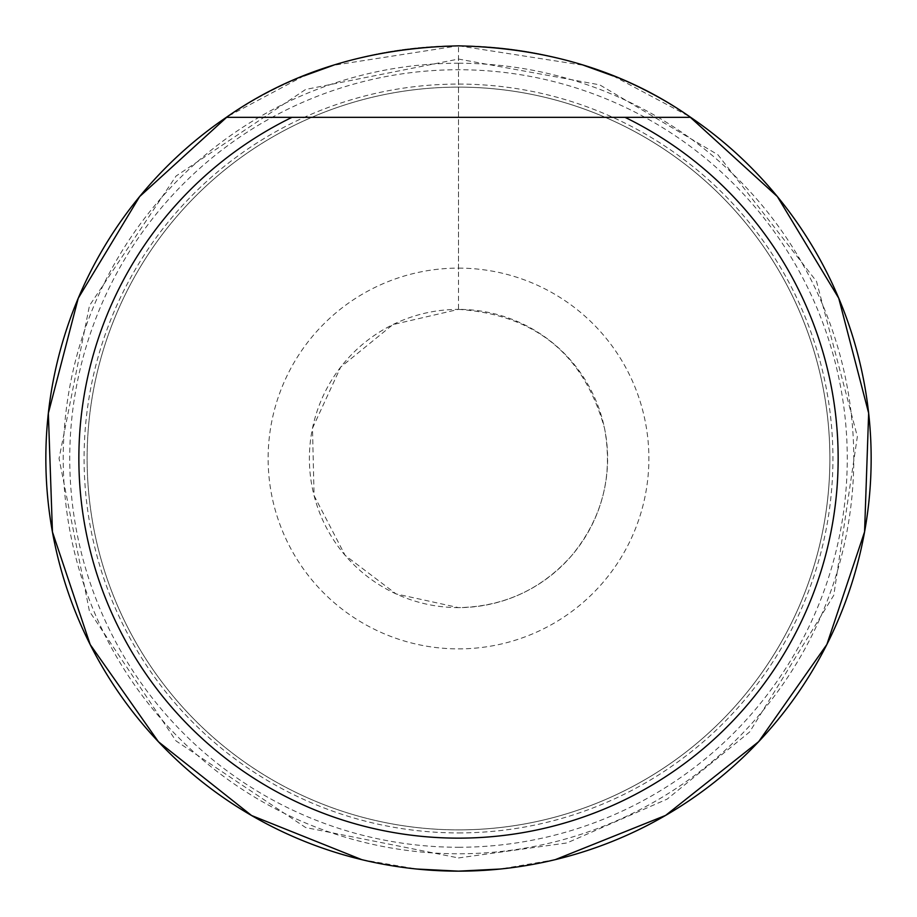 <?xml version="1.0" encoding="UTF-8"?>
<svg xmlns="http://www.w3.org/2000/svg" width="917" height="917" viewBox="0 0 917 917"><rect width="100%" height="100%" fill="white"/><g stroke="black" fill="none" stroke-linecap="round" stroke-linejoin="round"><path stroke-width="0.69" stroke-dasharray="4.58 3.44" d="M292.007 117.319L625.004 117.319M690.616 117.319C625.658 71.721 548.286 47.89 458.5 45.85A412.65 412.65 0 0 1 583.82 65.336A412.65 412.65 0 0 0 458.5 45.85C368.714 47.89 291.342 71.721 226.384 117.319L690.616 117.319C625.658 71.721 548.286 47.89 458.5 45.85C368.714 47.89 291.342 71.721 226.384 117.319L690.616 117.319M612.957 75.847A412.65 412.65 0 0 1 458.5 871.15A412.65 412.65 0 0 0 612.957 75.847A412.65 412.65 0 0 1 458.5 871.15A412.65 412.65 0 0 1 45.85 458.5A412.65 412.65 0 0 1 583.82 65.336M458.5 87.115A371.385 371.385 0 0 0 87.115 458.5A371.385 371.385 0 0 0 458.5 829.885A371.385 371.385 0 0 0 829.885 458.5A371.385 371.385 0 0 0 458.5 87.115A371.385 371.385 0 0 0 87.115 458.5A371.385 371.385 0 0 0 458.5 829.885A371.385 371.385 0 0 0 829.885 458.5A371.385 371.385 0 0 0 458.5 87.115A371.385 371.385 0 0 0 87.115 458.5A371.385 371.385 0 0 0 458.5 829.885A371.385 371.385 0 0 0 829.885 458.5A371.385 371.385 0 0 0 458.5 87.115A371.385 371.385 0 0 1 829.885 458.5A371.385 371.385 0 0 1 458.5 829.885M458.5 268.119A190.381 190.381 0 0 1 648.881 458.5A190.381 190.381 0 0 1 458.5 648.881A190.381 190.381 0 0 1 268.131 458.5A190.381 190.381 0 0 1 458.5 268.119M458.5 269.266L458.5 56.132M458.5 309.384C535.196 314.6 583.865 354.214 604.521 428.262C613.232 475.648 602.354 518.013 571.887 555.335C541.718 589.31 503.926 606.733 458.5 607.616L396.075 593.918L345.113 555.335L314.072 495.581L312.491 428.262L340.677 367.109L392.9 324.595L458.5 309.384A149.116 149.116 0 0 0 309.396 458.5A149.116 149.116 0 0 0 458.5 607.616A149.116 149.116 0 0 0 607.616 458.5A149.116 149.116 0 0 0 458.5 309.384L458.5 45.85A412.65 412.65 0 0 0 333.192 65.336L458.03 45.85M458.5 63.227A395.273 395.273 0 0 1 853.773 458.5A395.273 395.273 0 0 1 458.5 853.773A395.273 395.273 0 0 1 63.227 458.5A395.273 395.273 0 0 1 458.5 63.227M458.5 847.262A388.762 388.762 0 0 0 847.262 458.5A388.762 388.762 0 0 0 458.5 69.738A388.762 388.762 0 0 0 69.738 458.5A388.762 388.762 0 0 0 458.5 847.262M458.5 832.923A374.423 374.423 0 0 0 832.923 458.5A374.423 374.423 0 0 0 458.5 84.077A374.423 374.423 0 0 0 84.089 458.5A374.423 374.423 0 0 0 458.5 832.923M304.043 75.847A412.65 412.65 0 0 0 458.5 871.15M458.5 857.945L566.924 842.952L667.209 799.085L749.682 731.938L833.794 595.248L857.361 436.549L816.52 281.393L717.919 154.755L599.695 84.845L458.5 59.055L305.648 89.453L176.064 176.041L89.476 305.625L59.055 458.477L89.453 611.33L176.03 740.925L305.625 827.535L458.5 857.945M303.791 75.951L227.45 116.597M361.848 859.676L416.731 869.029M458.798 45.85L583.774 65.325M613.175 75.939L689.55 116.597M555.358 859.619L500.269 869.029"/><path stroke-width="1.38" d="M292.007 117.319A379.638 379.638 0 0 0 162.103 695.716A379.638 379.638 0 0 0 754.909 695.716A379.638 379.638 0 0 0 625.004 117.319L690.616 117.319A412.65 412.65 0 0 1 458.5 871.15A412.65 412.65 0 0 1 226.384 117.319L690.616 117.319C625.658 71.721 548.286 47.89 458.5 45.85C368.714 47.89 291.342 71.721 226.384 117.319L292.007 117.319M583.82 65.336A412.65 412.65 0 0 1 612.957 75.847A412.65 412.65 0 0 0 583.82 65.336A412.65 412.65 0 0 1 612.957 75.847M458.798 45.85L458.03 45.85M303.791 75.951L333.238 65.325A412.65 412.65 0 0 0 304.043 75.847M227.45 116.597L139.636 196.582L78.232 298.266L48.349 413.223L52.441 531.94L90.187 644.559L158.446 741.773L251.567 815.511L361.848 859.676M416.731 869.029L458.5 871.15L500.269 869.029M583.774 65.325L613.175 75.939M689.55 116.597L777.352 196.559L838.746 298.208L868.651 413.143L864.582 531.826L826.882 644.445L758.668 741.658L665.593 815.419L555.358 859.619"/></g></svg>
